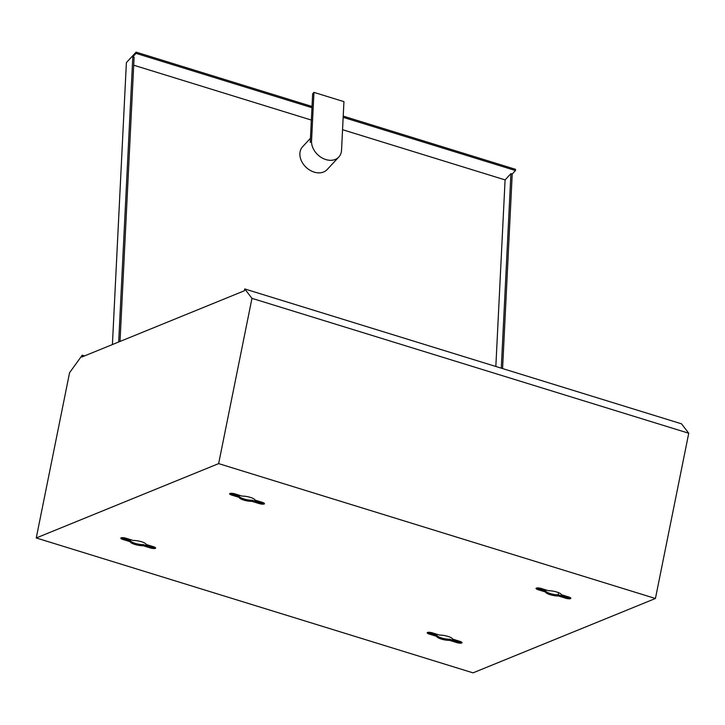 <?xml version="1.0" encoding="UTF-8"?>
<svg xmlns="http://www.w3.org/2000/svg" width="725" height="725" viewBox="0 0 725 725"><rect width="100%" height="100%" fill="white"/><g stroke="black" fill="none" stroke-linecap="round" stroke-linejoin="round"><path stroke-width="1.09" d="M545.463 591.981L538.24 589.751A3.788 0.979 11.4 0 1 536.056 588.383A3.788 0.979 11.4 0 1 541.303 588.51L548.526 590.739A8.156 2.112 11.4 0 1 556.755 592.017A8.156 2.112 11.4 0 1 561.458 594.727L568.681 596.965A3.788 0.979 11.4 0 1 570.865 598.333A3.788 0.979 11.4 0 1 565.627 598.207L558.404 595.977A8.156 2.112 11.4 0 1 550.166 594.699A8.156 2.112 11.4 0 1 545.463 591.981L545.689 590.884L538.467 588.646A3.788 0.979 11.4 0 1 536.844 587.966M570.303 597.645A3.788 0.979 11.4 0 1 565.844 597.101L558.622 594.872A8.156 2.112 11.4 0 1 550.393 593.594A8.156 2.112 11.4 0 1 545.689 590.884M436.622 636.351L429.399 634.121A3.788 0.979 11.4 0 1 427.215 632.753A3.788 0.979 11.4 0 1 432.453 632.88L439.676 635.109A8.156 2.112 11.4 0 1 447.914 636.387A8.156 2.112 11.4 0 1 452.608 639.097L459.84 641.335A3.788 0.979 11.4 0 1 462.024 642.703A3.788 0.979 11.4 0 1 456.777 642.577L449.554 640.347A8.156 2.112 11.4 0 1 441.326 639.069A8.156 2.112 11.4 0 1 436.622 636.351L436.84 635.254L429.617 633.016A3.788 0.979 11.4 0 1 427.995 632.336M461.462 642.015A3.788 0.979 11.4 0 1 457.004 641.471L449.772 639.242A8.156 2.112 11.4 0 1 441.543 637.964A8.156 2.112 11.4 0 1 436.84 635.254M130.219 541.729L122.996 539.5A3.788 0.979 11.4 0 1 120.812 538.122A3.788 0.979 11.4 0 1 126.05 538.249L133.273 540.478A8.156 2.112 11.4 0 1 141.511 541.756A8.156 2.112 11.4 0 1 146.214 544.475L153.437 546.704A3.788 0.979 11.4 0 1 155.621 548.082A3.788 0.979 11.4 0 1 150.374 547.955L143.151 545.726A8.156 2.112 11.4 0 1 134.922 544.448A8.156 2.112 11.4 0 1 130.219 541.729L130.437 540.623L123.214 538.394A3.788 0.979 11.4 0 1 121.592 537.705M155.059 547.393A3.788 0.979 11.4 0 1 150.601 546.849L143.378 544.62A8.156 2.112 11.4 0 1 135.14 543.342A8.156 2.112 11.4 0 1 130.437 540.623M239.069 497.359L231.837 495.13A3.788 0.979 11.4 0 1 229.653 493.752A3.788 0.979 11.4 0 1 234.9 493.879L242.123 496.108A8.156 2.112 11.4 0 1 250.352 497.386A8.156 2.112 11.4 0 1 255.055 500.105L262.278 502.334A3.788 0.979 11.4 0 1 264.462 503.712A3.788 0.979 11.4 0 1 259.224 503.585L252.001 501.356A8.156 2.112 11.4 0 1 243.763 500.078A8.156 2.112 11.4 0 1 239.069 497.359L239.286 496.253L232.063 494.024A3.788 0.979 11.4 0 1 230.441 493.335M263.9 503.023A3.788 0.979 11.4 0 1 259.441 502.479L252.218 500.25A8.156 2.112 11.4 0 1 243.99 498.972A8.156 2.112 11.4 0 1 239.286 496.253M558.087 594.881A22.584 7.93 -72.8 0 0 558.567 592.66M82.233 355.178L69.573 372.695L36.25 537.959L218.642 463.61L655.427 598.497L688.75 433.242L681.518 423.826L244.733 288.94L244.37 290.77L81.862 357.008L82.233 355.178L84.58 355.903M218.642 463.61L251.965 298.347L688.75 433.242M251.965 298.347L244.733 288.94M36.25 537.959L473.035 672.854L655.427 598.497M544.674 589.543A22.584 7.93 -72.8 0 0 544.312 590.458M564.141 595.56A22.584 7.93 -72.8 0 0 564.041 596.548M543.632 589.226A22.584 7.93 -72.8 0 0 543.27 590.132M563.098 595.234A22.584 7.93 -72.8 0 0 562.999 596.222M252.001 501.356L252.218 500.25M143.151 545.726L143.378 544.62M449.554 640.347L449.772 639.242M558.404 595.977L558.622 594.872M455.59 641.036L455.78 640.084M338.82 157.008A16.757 12.688 42.9 0 0 341.538 150.229L343.94 101.645L313.952 92.383L311.542 140.967A16.757 12.688 42.9 0 0 325.851 159.563A16.757 12.688 42.9 0 0 338.82 157.008L327.147 169.559A16.757 12.688 -137.1 0 1 314.179 172.115A16.757 12.688 -137.1 0 1 301.401 160.814A16.757 12.688 -137.1 0 1 302.597 146.74L310.454 138.294M118.673 342.01L132.802 56.849L134.107 57.257L120.024 341.457M501.274 368.164L510.917 173.619L512.222 174.027L502.579 368.563M133.717 65.205L311.351 120.069M342.553 129.703L505.089 179.9L495.837 366.487M312.031 106.484L136.11 52.146L126.386 62.613L112.411 344.556M343.161 117.332L515.466 170.538L515.52 169.324L343.224 116.118M136.11 52.146L136.046 53.369L132.802 56.849M515.466 170.538L512.222 174.027M510.917 173.619L505.089 179.9M136.046 53.369L311.968 107.699M313.952 92.383L312.656 93.779L310.246 142.363L311.542 140.967M231.837 495.13L232.063 494.024M259.224 503.585L259.441 502.479M150.374 547.955L150.601 546.849M122.996 539.5L123.214 538.394M456.777 642.577L457.004 641.471M429.399 634.121L429.617 633.016M538.24 589.751L538.467 588.646M565.627 598.207L565.844 597.101"/></g></svg>
